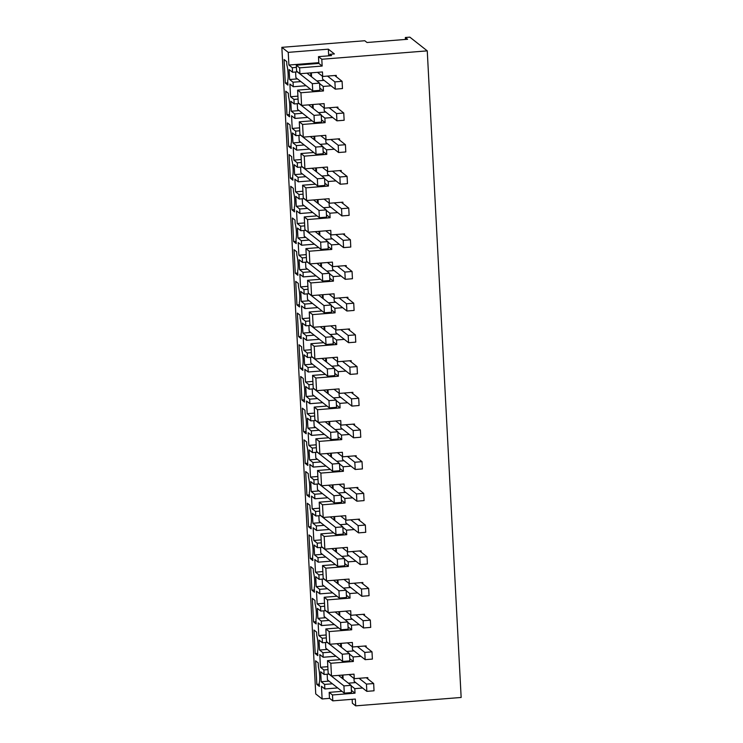 <?xml version="1.0" encoding="UTF-8"?>
<svg xmlns="http://www.w3.org/2000/svg" width="743" height="743" viewBox="0 0 743 743"><rect width="100%" height="100%" fill="white"/><g stroke="black" fill="none" stroke-linecap="round" stroke-linejoin="round"><path stroke-width="1.11" d="M311.373 72.823L311.577 76.826M310.676 72.879L310.853 76.25M316.824 80.95L324.134 80.374M329.168 107.781L336.551 113.586L343.758 113.02L337.954 108.441L337.879 107.085L324.366 108.162L324.124 103.63L301.593 105.422L300.924 92.745L323.465 90.952L319.824 88.092M323.465 90.952L323.224 86.429L319.583 83.56M323.224 86.429L331.034 85.807M327.505 76.083L334.889 81.897L342.096 81.321L336.291 76.752L336.226 75.387L322.703 76.464L317.456 72.331M322.703 76.464L322.462 71.941L299.931 73.733L296.615 71.114L296.299 65.226L299.624 67.845L299.931 73.733M329.966 55.734L329.892 54.304L331.554 55.604L318.478 56.644L321.803 59.254L322.156 66.053L299.624 67.845M322.156 66.053L318.84 63.434L296.299 65.226M318.478 56.644L318.84 63.434M329.892 54.304L334.406 53.942L328.35 49.168L328.694 55.836M332.427 683.801L324.617 684.424L324.858 688.956L321.459 686.281L322.118 698.959L315.738 693.925L281.848 47.338L288.238 52.363L288.897 65.04L292.296 67.724L296.42 67.39M288.897 65.04L318.793 62.663M300.869 81.591L293.058 82.213L293.299 86.736L306.116 85.714M292.296 67.724L292.538 72.247L289.12 69.554L289.64 79.52L297.451 78.897M297.544 71.848L292.538 72.247M293.058 82.213L289.64 79.52M324.617 684.424L321.199 681.74L320.679 671.774L324.097 674.468L323.864 669.935L327.979 669.61M293.299 86.736L289.9 84.061L290.559 96.739L293.959 99.413L294.2 103.946L290.782 101.252L291.302 111.218L294.72 113.902L294.952 118.434L291.553 115.759L292.222 128.437L295.621 131.112L295.863 135.644L292.445 132.951L292.965 142.907L296.383 145.6L296.615 150.132L293.216 147.448L293.884 160.126L297.284 162.81L297.516 167.333L294.107 164.64L294.627 174.605L298.045 177.298L298.277 181.821L294.878 179.147L295.547 191.824L298.946 194.499L299.178 199.031L295.76 196.338L296.29 206.303L299.698 208.997L299.94 213.52L296.541 210.845L297.2 223.522L300.609 226.197L300.841 230.729L297.423 228.036L297.943 237.992L301.361 240.686L301.602 245.218L298.203 242.534L298.862 255.22L302.262 257.895L302.503 262.418L299.085 259.734L299.605 269.69L303.023 272.384L303.265 276.916L299.866 274.232L300.525 286.909L303.924 289.594L304.166 294.117L300.748 291.423L301.268 301.389L304.686 304.082L304.927 308.605L301.519 305.93L302.187 318.608L305.587 321.282L305.828 325.815L302.41 323.121L302.93 333.087L306.348 335.771L306.58 340.303L303.181 337.628L303.85 350.306L307.249 352.981L307.491 357.513L304.073 354.82L304.593 364.776L308.011 367.469L308.243 372.002L304.844 369.317L305.512 381.995L308.912 384.679L309.144 389.202L305.735 386.518L306.255 396.474L309.673 399.167L309.905 403.69L306.506 401.016L307.175 413.693L310.574 416.368L310.806 420.9L307.388 418.207L307.918 428.172L311.326 430.866L311.568 435.389L308.169 432.714L308.828 445.391L312.236 448.066L312.469 452.598L309.051 449.905L309.571 459.871L312.989 462.555L313.23 467.087L309.831 464.403L310.49 477.09L313.89 479.764L314.131 484.287L310.713 481.603L311.233 491.56L314.651 494.253L314.893 498.785L311.493 496.101L312.153 508.779L315.552 511.463L315.794 515.986L312.376 513.292L312.896 523.258L316.314 525.951L316.555 530.474L313.147 527.799L313.815 540.477L317.215 543.152L317.456 547.684L314.038 544.99L314.558 554.956L317.976 557.64L318.208 562.172L314.809 559.498L315.478 572.175L318.877 574.85L319.118 579.382L315.701 576.689L316.221 586.645L319.639 589.338L319.871 593.871L316.472 591.187L317.14 603.864L320.539 606.548L320.772 611.071L317.354 608.387L317.883 618.343L321.301 621.037L321.533 625.56L318.134 622.885L318.803 635.562L322.202 638.246L322.434 642.769L319.016 640.076L319.546 650.041L322.954 652.735L323.196 657.258L319.796 654.583L320.456 667.26L323.864 669.935M318.199 662.867L318.422 667.251A9.176 1.57 -94.5 0 1 319.249 682.938L319.425 686.411L316.824 684.368L315.589 660.815L318.199 662.867M310.936 524.456A9.176 1.57 -94.5 0 0 310.119 508.779L309.933 505.296L307.333 503.243L308.568 526.796L311.168 528.84L310.936 524.456M291.953 209.832L290.717 186.289L293.327 188.341L293.504 191.815A9.176 1.57 -94.5 0 1 294.33 207.501L294.562 211.885L291.953 209.832L294.442 209.637M290.29 178.144L289.064 154.59L291.665 156.643L291.85 160.126A9.176 1.57 -94.5 0 1 292.668 175.812L292.9 180.187L290.29 178.144L292.779 177.939M288.637 146.445L291.237 148.498L291.005 144.114A9.176 1.57 -94.5 0 0 290.188 128.428L290.002 124.954L287.402 122.901L288.637 146.445L291.117 146.25M288.525 96.729L288.34 93.256L285.739 91.203L286.974 114.747L289.575 116.8L289.343 112.416A9.176 1.57 -94.5 0 0 288.525 96.729M297.367 313.072L298.602 336.616L301.203 338.669L300.971 334.285A9.176 1.57 -94.5 0 0 300.153 318.598L299.968 315.125L297.367 313.072M299.318 302.587A9.176 1.57 -94.5 0 0 298.491 286.909L298.305 283.427L295.705 281.374L296.94 304.918L299.54 306.97L299.318 302.587M293.615 241.531L292.38 217.987L294.99 220.039L295.166 223.513A9.176 1.57 -94.5 0 1 295.993 239.2L296.225 243.583L293.615 241.531L296.104 241.336M297.878 275.281L297.655 270.898A9.176 1.57 -94.5 0 0 296.829 255.211L296.652 251.728L294.042 249.685L295.277 273.229L297.878 275.281M313.444 572.166L313.258 568.692L310.658 566.64L311.893 590.183L314.493 592.236L314.261 587.852A9.176 1.57 -94.5 0 0 313.444 572.166M309.506 497.151L309.283 492.767A9.176 1.57 -94.5 0 0 308.456 477.08L308.271 473.607L305.67 471.554L306.905 495.098L309.506 497.151M308.995 534.941L310.23 558.485L312.831 560.538L312.599 556.154A9.176 1.57 -94.5 0 0 311.781 540.467L311.596 536.994L308.995 534.941M304.008 439.856L305.243 463.4L307.853 465.452L307.621 461.069A9.176 1.57 -94.5 0 0 306.794 445.382L306.618 441.909L304.008 439.856M302.345 408.158L303.581 431.702L306.19 433.754L305.958 429.37A9.176 1.57 -94.5 0 0 305.132 413.684L304.955 410.21L302.345 408.158M304.528 402.065L304.296 397.681A9.176 1.57 -94.5 0 0 303.478 381.995L303.293 378.512L300.692 376.469L301.918 400.013L304.528 402.065M300.265 368.314L299.03 344.771L301.63 346.823L301.816 350.297A9.176 1.57 -94.5 0 1 302.633 365.983L302.865 370.367L300.265 368.314L302.745 368.119M317.586 651.24A9.176 1.57 -94.5 0 0 316.759 635.562L316.583 632.079L313.973 630.027L315.208 653.571L317.818 655.623L317.586 651.24M312.32 598.338L313.546 621.882L316.156 623.934L315.924 619.551A9.176 1.57 -94.5 0 0 315.106 603.864L314.921 600.381L312.32 598.338M287.912 85.101L287.69 80.718A9.176 1.57 -94.5 0 0 286.863 65.04L286.677 61.558L284.077 59.505L285.312 83.049L287.912 85.101M300.924 92.745L297.609 90.135L298.268 102.813L301.593 105.422M297.609 90.135L310.425 89.114M360.931 656.329L353.12 656.951L353.362 661.474L330.821 663.267L331.489 675.944L354.021 674.152L354.262 678.684L367.785 677.607L367.85 678.963L366.28 677.727M362.593 688.018L354.782 688.64L355.024 693.173L332.483 694.965L329.168 692.355L341.984 691.334M321.803 59.254L427.262 50.868L461.152 697.463L355.683 705.85L355.33 699.061L332.799 700.853L332.483 694.965M330.83 139.47L338.214 145.284L345.421 144.709L339.616 140.139L339.542 138.783L326.019 139.86L325.787 135.328L303.255 137.121L302.587 124.443L325.118 122.651L324.886 118.118L332.697 117.496M332.493 171.169L339.867 176.983L347.083 176.407L341.278 171.837L341.204 170.472L327.682 171.549L327.449 167.026L304.909 168.819L304.249 156.141L326.781 154.349L326.548 149.817L334.359 149.194M334.155 202.867L341.529 208.681L348.746 208.105L342.941 203.526L342.867 202.17L329.344 203.248L329.112 198.715L306.571 200.508L305.912 187.83L328.443 186.038L328.211 181.515L336.022 180.893M335.817 234.565L343.192 240.37L350.408 239.794L344.603 235.225L344.529 233.869L331.006 234.946L330.765 230.414L308.234 232.206L307.574 219.529L330.106 217.736L329.864 213.213L337.675 212.591M337.48 266.254L344.854 272.068L352.061 271.492L346.257 266.923L346.192 265.567L332.669 266.635L332.427 262.112L309.896 263.904L309.227 251.227L331.768 249.434L331.527 244.902L339.337 244.28M339.133 297.952L346.517 303.766L353.724 303.19L347.919 298.621L347.854 297.256L334.331 298.333L334.09 293.81L311.558 295.603L310.89 282.925L333.431 281.133L333.189 276.6L341 275.978M340.796 329.651L348.179 335.455L355.386 334.889L349.581 330.31L349.507 328.954L335.994 330.031L335.752 325.499L313.221 327.291L312.552 314.614L335.084 312.822L334.852 308.299L342.662 307.676M342.458 361.339L349.842 367.153L357.049 366.578L351.244 362.008L351.17 360.652L337.647 361.73L337.415 357.197L314.874 358.99L314.215 346.312L336.746 344.52L336.514 339.988L344.325 339.375M344.12 393.038L351.495 398.852L358.711 398.276L352.906 393.706L352.832 392.341L339.31 393.418L339.077 388.895L316.537 390.688L315.877 378.011L338.409 376.218L338.176 371.686L345.987 371.063M345.783 424.736L353.157 430.55L360.374 429.974L354.569 425.395L354.495 424.039L340.972 425.117L340.74 420.594L318.199 422.386L317.54 409.699L340.071 407.907L339.839 403.384L347.65 402.762M347.445 456.434L354.82 462.239L362.036 461.672L356.231 457.094L356.157 455.738L342.634 456.815L342.393 452.283L319.861 454.075L319.193 441.398L341.734 439.605L341.492 435.082L349.303 434.46M349.108 488.123L356.482 493.937L363.689 493.361L357.885 488.792L357.82 487.436L344.297 488.504L344.055 483.981L321.524 485.773L320.855 473.096L343.396 471.303L343.155 466.771L350.965 466.149M350.761 519.821L358.145 525.635L365.352 525.06L359.547 520.49L359.482 519.125L345.959 520.202L345.718 515.679L323.186 517.472L322.518 504.794L345.058 503.002L344.817 498.469L352.628 497.847M352.423 551.52L359.807 557.324L367.014 556.758L361.209 552.179L361.135 550.823L347.622 551.9L347.38 547.368L324.849 549.161L324.18 536.483L346.712 534.691L346.479 530.168L354.29 529.545M354.086 583.209L361.469 589.023L368.677 588.447L362.872 583.877L362.798 582.521L349.275 583.599L349.043 579.066L326.502 580.859L325.843 568.181L348.374 566.389L348.142 561.857L355.953 561.244M355.748 614.907L363.123 620.721L370.339 620.145L364.534 615.575L364.46 614.22L350.937 615.288L350.705 610.765L328.165 612.557L327.505 599.88L350.037 598.087L349.804 593.555L357.615 592.933M357.411 646.605L364.785 652.419L372.002 651.843L366.197 647.274L366.123 645.908L352.6 646.986L352.368 642.463L329.827 644.255L329.168 631.578L351.699 629.776L351.458 625.253L359.278 624.631M281.848 47.338L364.776 40.735L367.014 42.5L407.582 39.277L405.344 37.512L409.848 37.15L427.262 50.868M288.238 52.363L328.35 49.168M285.312 83.049L287.801 82.854M405.344 37.512L405.446 39.444M297.924 96.153L290.559 96.739M342.412 678.47L342.235 675.09M343.136 679.037L342.932 675.034M355.693 682.585L348.383 683.17M354.262 678.684L349.015 674.551M354.782 688.64L351.151 685.78M355.024 693.173L351.383 690.312M332.799 700.853L329.474 698.234L329.168 692.355M355.683 705.85L352.368 703.24L352.163 699.312M324.858 688.956L337.675 687.934M324.097 674.468L329.103 674.068M329.01 681.117L321.199 681.74M327.821 666.675L320.456 667.26M330.821 663.267L327.505 660.657L328.174 673.334L331.489 675.944M327.505 660.657L340.322 659.635M322.118 698.959L329.632 698.355M316.824 684.368L319.314 684.164M313.24 108.515L313.026 104.512M312.329 104.568L312.515 107.949M318.478 112.648L325.796 112.063M325.118 122.651L321.487 119.79M324.886 118.118L321.245 115.258M324.366 108.162L319.118 104.029M302.587 124.443L299.271 121.833L312.088 120.812M294.952 118.434L307.778 117.413M299.206 103.546L294.2 103.946M294.72 113.902L302.531 113.28M293.959 99.413L298.073 99.088M291.302 111.218L299.113 110.596M286.974 114.747L289.454 114.552M299.271 121.833L299.931 134.511L303.255 137.121M299.587 127.852L292.222 128.437M314.902 140.213L314.688 136.21M313.992 136.266L314.168 139.638M320.14 144.346L327.459 143.761M326.781 154.349L323.149 151.479M326.548 149.817L322.908 146.956M326.019 139.86L320.781 135.728M304.249 156.141L300.934 153.522L313.75 152.51M296.615 150.132L309.432 149.111M300.869 135.245L295.863 135.644M296.383 145.6L304.193 144.978M295.621 131.112L299.735 130.787M292.965 142.907L300.776 142.284M300.934 153.522L301.593 166.2L304.909 168.819M301.249 159.541L293.884 160.126M316.564 171.912L316.351 167.909M315.654 167.964L315.831 171.336M321.803 176.035L329.121 175.459M328.443 186.038L324.812 183.177M328.211 181.515L324.57 178.645M327.682 171.549L322.443 167.426M305.912 187.83L302.596 185.221L315.413 184.199M298.277 181.821L311.094 180.809M302.522 166.934L297.516 167.333M298.045 177.298L305.856 176.676M297.284 162.81L301.398 162.476M294.627 174.605L302.438 173.983M302.596 185.221L303.255 197.898L306.571 200.508M302.903 191.239L295.547 191.824M318.227 203.61L318.013 199.598M317.317 199.653L317.493 203.034M323.465 207.734L330.784 207.148M330.106 217.736L326.465 214.876M329.864 213.213L326.233 210.343M329.344 203.248L324.106 199.115M307.574 219.529L304.249 216.919L317.066 215.897M299.94 213.52L312.757 212.498M304.184 198.632L299.178 199.031M299.698 208.997L307.518 208.374M298.946 194.499L303.06 194.174M296.29 206.303L304.101 205.681M304.249 216.919L304.918 229.596L308.234 232.206M304.565 222.937L297.2 223.522M319.889 235.299L319.676 231.296M318.979 231.352L319.156 234.723M325.128 239.432L332.437 238.847M331.768 249.434L328.127 246.565M331.527 244.902L327.895 242.042M331.006 234.946L325.768 230.813M309.227 251.227L305.912 248.617L318.728 247.595M301.602 245.218L314.419 244.196M305.847 230.33L300.841 230.729M301.361 240.686L309.172 240.063M300.609 226.197L304.723 225.872M297.943 237.992L305.763 237.379M305.912 248.617L306.58 261.295L309.896 263.904M306.227 254.626L298.862 255.22M321.543 266.997L321.338 262.994M320.642 263.05L320.818 266.421M326.79 271.13L334.099 270.545M333.431 281.133L329.79 278.263M333.189 276.6L329.558 273.74M332.669 266.635L327.422 262.511M310.89 282.925L307.574 280.306L320.391 279.284M303.265 276.916L316.081 275.894M307.509 262.028L302.503 262.418M303.023 272.384L310.834 271.762M302.262 257.895L306.385 257.57M299.605 269.69L307.416 269.068M295.277 273.229L297.767 273.025M307.574 280.306L308.243 292.983L311.558 295.603M307.89 286.324L300.525 286.909M323.205 298.695L323.001 294.692M322.304 294.748L322.481 298.119M328.443 302.819L335.762 302.243M335.084 312.822L331.452 309.961M334.852 308.299L331.211 305.429M334.331 298.333L329.084 294.2M312.552 314.614L309.237 312.004L322.053 310.983M304.927 308.605L317.744 307.583M309.172 293.717L304.166 294.117M304.686 304.082L312.497 303.46M303.924 289.594L308.048 289.259M301.268 301.389L309.079 300.766M296.94 304.918L299.429 304.723M309.237 312.004L309.896 324.682L313.221 327.291M309.552 318.023L302.187 318.608M324.867 330.394L324.654 326.381M323.957 326.437L324.134 329.818M330.106 334.517L337.424 333.932M336.746 344.52L333.115 341.659M336.514 339.988L332.873 337.127M335.994 330.031L330.746 325.898M314.215 346.312L310.899 343.703L323.716 342.681M306.58 340.303L319.397 339.282M310.834 325.415L305.828 325.815M306.348 335.771L314.159 335.158M305.587 321.282L309.701 320.957M302.93 333.087L310.741 332.465M298.602 336.616L301.082 336.421M310.899 343.703L311.558 356.38L314.874 358.99M311.215 349.721L303.85 350.306M326.53 362.082L326.316 358.08M325.62 358.135L325.796 361.507M331.768 366.215L339.087 365.63M338.409 376.218L334.777 373.348M338.176 371.686L334.536 368.825M337.647 361.73L332.409 357.597M315.877 378.011L312.562 375.391L325.378 374.379M308.243 372.002L321.06 370.98M312.497 357.114L307.491 357.513M308.011 367.469L315.821 366.847M307.249 352.981L311.363 352.656M304.593 364.776L312.404 364.154M312.562 375.391L313.221 388.069L316.537 390.688M312.877 381.41L305.512 381.995M328.192 393.781L327.979 389.778M327.282 389.834L327.459 393.205M333.431 397.904L340.749 397.329M340.071 407.907L336.44 405.046M339.839 403.384L336.198 400.514M339.31 393.418L334.071 389.295M317.54 409.699L314.215 407.09L327.041 406.068M309.905 403.69L322.722 402.678M314.15 388.803L309.144 389.202M309.673 399.167L317.484 398.545M308.912 384.679L313.026 384.345M306.255 396.474L314.066 395.852M301.918 400.013L304.407 399.808M314.215 407.09L314.883 419.767L318.199 422.386M314.53 413.108L307.175 413.693M329.855 425.479L329.641 421.476M328.945 421.532L329.121 424.903M335.093 429.603L342.412 429.027M341.734 439.605L338.093 436.745M341.492 435.082L337.861 432.212M340.972 425.117L335.734 420.984M319.193 441.398L315.877 438.788L328.694 437.766M311.568 435.389L324.385 434.367M315.812 420.501L310.806 420.9M311.326 430.866L319.146 430.243M310.574 416.368L314.688 416.043M307.918 428.172L315.729 427.55M303.581 431.702L306.07 431.507M315.877 438.788L316.546 451.465L319.861 454.075M316.193 444.806L308.828 445.391M331.508 457.168L331.304 453.165M330.607 453.221L330.784 456.601M336.755 461.301L344.065 460.716M343.396 471.303L339.755 468.434M343.155 466.771L339.523 463.911M342.634 456.815L337.387 452.682M320.855 473.096L317.54 470.486L330.356 469.465M313.23 467.087L326.047 466.065M317.475 452.199L312.469 452.598M312.989 462.555L320.8 461.932M312.236 448.066L316.351 447.741M309.571 459.871L317.391 459.248M305.243 463.4L307.732 463.205M317.54 470.486L318.208 483.164L321.524 485.773M317.855 476.495L310.49 477.09M333.17 488.866L332.966 484.863M332.27 484.919L332.446 488.29M338.418 492.999L345.727 492.414M345.058 503.002L341.418 500.132M344.817 498.469L341.186 495.609M344.297 488.504L339.049 484.38M322.518 504.794L319.202 502.175L332.019 501.154M314.893 498.785L327.709 497.764M319.137 483.897L314.131 484.287M314.651 494.253L322.462 493.631M313.89 479.764L318.013 479.439M311.233 491.56L319.044 490.937M306.905 495.098L309.394 494.903M319.202 502.175L319.871 514.853L323.186 517.472M319.518 508.193L312.153 508.779M334.833 520.564L334.629 516.561M333.932 516.617L334.109 519.989M340.071 524.688L347.39 524.112M346.712 534.691L343.08 531.83M346.479 530.168L342.839 527.298M345.959 520.202L340.712 516.079M324.18 536.483L320.865 533.873L333.681 532.852M316.555 530.474L329.372 529.453M320.8 515.586L315.794 515.986M316.314 525.951L324.124 525.329M315.552 511.463L319.676 511.128M312.896 523.258L320.707 522.635M308.568 526.796L311.057 526.592M320.865 533.873L321.524 546.551L324.849 549.161M321.18 539.892L313.815 540.477M336.495 552.263L336.282 548.25M335.585 548.306L335.762 551.687M341.734 556.386L349.052 555.801M348.374 566.389L344.743 563.528M348.142 561.857L344.501 558.996M347.622 551.9L342.374 547.767M325.843 568.181L322.527 565.572L335.344 564.55M318.208 562.172L331.025 561.151M322.462 547.285L317.456 547.684M317.976 557.64L325.787 557.027M317.215 543.152L321.329 542.827M314.558 554.956L322.369 554.334M310.23 558.485L312.71 558.29M322.527 565.572L323.186 578.249L326.502 580.859M322.843 571.59L315.478 572.175M338.158 583.952L337.944 579.949M337.248 580.004L337.424 583.376M343.396 588.085L350.715 587.499M350.037 598.087L346.405 595.217M349.804 593.555L346.164 590.694M349.275 583.599L344.037 579.466M327.505 599.88L324.189 597.261L337.006 596.248M319.871 593.871L332.688 592.849M324.115 578.983L319.118 579.382M319.639 589.338L327.449 588.716M318.877 574.85L322.991 574.525M316.221 586.645L324.032 586.032M311.893 590.183L314.373 589.988M324.189 597.261L324.849 609.947L328.165 612.557M324.505 603.279L317.14 603.864M339.82 615.65L339.607 611.647M338.91 611.703L339.087 615.074M345.058 619.783L352.377 619.198M351.699 629.776L348.058 626.916M351.458 625.253L347.826 622.393M350.937 615.288L345.699 611.164M329.168 631.578L325.843 628.959L338.659 627.937M321.533 625.56L334.35 624.547M325.778 610.672L320.772 611.071M321.301 621.037L329.112 620.414M320.539 606.548L324.654 606.223M317.883 618.343L325.694 617.721M313.546 621.882L316.035 621.677M325.843 628.959L326.511 641.636L329.827 644.255M326.158 634.977L318.803 635.562M341.483 647.348L341.269 643.345M340.573 643.401L340.749 646.772M346.721 651.472L354.039 650.896M353.362 661.474L350.046 658.865M353.12 656.951L349.489 654.081M352.6 646.986L347.362 642.853M323.196 657.258L336.012 656.236M327.44 642.37L322.434 642.769M322.954 652.735L330.774 652.113M322.202 638.246L326.316 637.912M319.546 650.041L327.357 649.419M315.208 653.571L317.698 653.376M297.349 71.867L312.348 83.69L319.564 83.114L306.943 73.176M319.564 83.114L319.945 90.358L312.729 90.934L312.348 83.69M295.603 72.006L295.9 77.671L312.729 90.934M342.096 81.321L342.477 88.566L335.269 89.141L334.889 81.897M322.425 76.25L322.583 79.148L335.269 89.141M336.291 76.752L334.721 75.507M299.002 103.565L314.01 115.379L321.227 114.812L308.605 104.865M321.227 114.812L321.608 122.056L314.391 122.623L314.01 115.379M297.265 103.704L297.562 109.37L314.391 122.623M343.758 113.02L344.139 120.264L336.932 120.83L336.551 113.586M324.087 107.949L324.236 110.837L336.932 120.83M337.954 108.441L336.384 107.206M300.664 135.254L315.673 147.077L322.889 146.501L310.268 136.563M322.889 146.501L323.261 153.745L316.054 154.321L315.673 147.077M298.918 135.393L299.215 141.059L316.054 154.321M345.421 144.709L345.801 151.953L338.585 152.529L338.214 145.284M325.75 139.638L325.898 142.535L338.585 152.529M339.616 140.139L338.046 138.904M302.327 166.952L317.335 178.775L324.542 178.199L311.93 168.262M324.542 178.199L324.923 185.444L317.716 186.019L317.335 178.775M300.581 167.091L300.878 172.757L317.716 186.019M347.083 176.407L347.464 183.651L340.248 184.227L339.867 176.983M327.412 171.336L327.561 174.233L340.248 184.227M341.278 171.837L339.7 170.593M303.989 198.65L318.998 210.473L326.205 209.897L313.583 199.951M326.205 209.897L326.586 217.142L319.379 217.718L318.998 210.473M302.243 198.79L302.54 204.455L319.379 217.718M348.746 208.105L349.126 215.349L341.91 215.925L341.529 208.681M329.075 203.034L329.223 205.922L341.91 215.925M342.941 203.526L341.362 202.291M305.652 230.339L320.66 242.162L327.867 241.596L315.246 231.649M327.867 241.596L328.248 248.84L321.041 249.407L320.66 242.162M303.906 230.479L304.203 236.153L321.041 249.407M350.408 239.794L350.78 247.047L343.572 247.614L343.192 240.37M330.737 234.723L330.886 237.621L343.572 247.614M344.603 235.225L343.025 233.989M307.314 262.038L322.323 273.861L329.53 273.285L316.908 263.347M329.53 273.285L329.911 280.529L322.694 281.105L322.323 273.861M305.568 262.177L305.865 267.842L322.694 281.105M352.061 271.492L352.442 278.736L345.235 279.312L344.854 272.068M332.39 266.421L332.548 269.319L345.235 279.312M346.257 266.923L344.687 265.678M308.977 293.736L323.976 305.559L331.192 304.983L318.571 295.045M331.192 304.983L331.573 312.227L324.357 312.803L323.976 305.559M307.231 293.875L307.528 299.54L324.357 312.803M353.724 303.19L354.105 310.435L346.897 311.011L346.517 303.766M334.053 298.119L334.211 301.017L346.897 311.011M347.919 298.621L346.349 297.376M310.63 325.434L325.638 337.248L332.855 336.681L320.233 326.734M332.855 336.681L333.236 343.925L326.019 344.501L325.638 337.248M308.893 325.573L309.19 331.239L326.019 344.501M355.386 334.889L355.767 342.133L348.56 342.699L348.179 335.455M335.715 329.818L335.864 332.706L348.56 342.699M349.581 330.31L348.012 329.075M312.292 357.123L327.301 368.946L334.517 368.37L321.895 358.432M334.517 368.37L334.889 375.614L327.682 376.19L327.301 368.946M310.546 357.262L310.843 362.928L327.682 376.19M357.049 366.578L357.429 373.822L350.213 374.398L349.842 367.153M337.378 361.507L337.526 364.404L350.213 374.398M351.244 362.008L349.674 360.773M313.955 388.821L328.963 400.644L336.17 400.068L323.558 390.131M336.17 400.068L336.551 407.313L329.344 407.888L328.963 400.644M312.209 388.96L312.506 394.626L329.344 407.888M358.711 398.276L359.092 405.52L351.876 406.096L351.495 398.852M339.04 393.205L339.189 396.103L351.876 406.096M352.906 393.706L351.328 392.462M315.617 420.519L330.626 432.342L337.833 431.767L325.211 421.82M337.833 431.767L338.214 439.011L331.006 439.587L330.626 432.342M313.871 420.659L314.168 426.324L331.006 439.587M360.374 429.974L360.754 437.218L353.538 437.794L353.157 430.55M340.703 424.903L340.851 427.801L353.538 437.794M354.569 425.395L352.99 424.16M317.28 452.218L332.288 464.031L339.495 463.465L326.874 453.518M339.495 463.465L339.876 470.709L332.669 471.276L332.288 464.031M315.534 452.348L315.831 458.022L332.669 471.276M362.036 461.672L362.408 468.917L355.2 469.483L354.82 462.239M342.356 456.601L342.514 459.49L355.2 469.483M356.231 457.094L354.652 455.858M318.942 483.907L333.951 495.73L341.158 495.154L328.536 485.216M341.158 495.154L341.539 502.398L334.322 502.974L333.951 495.73M317.196 484.046L317.493 489.711L334.322 502.974M363.689 493.361L364.07 500.606L356.863 501.181L356.482 493.937M344.018 488.29L344.176 491.188L356.863 501.181M357.885 488.792L356.315 487.557M320.604 515.605L335.604 527.428L342.82 526.852L330.198 516.914M342.82 526.852L343.201 534.096L335.985 534.672L335.604 527.428M318.858 515.744L319.156 521.41L335.985 534.672M365.352 525.06L365.732 532.304L358.525 532.88L358.145 525.635M345.681 519.989L345.839 522.886L358.525 532.88M359.547 520.49L357.977 519.246M322.258 547.303L337.266 559.126L344.483 558.55L331.861 548.603M344.483 558.55L344.863 565.794L337.647 566.37L337.266 559.126M320.521 547.442L320.818 553.108L337.647 566.37M367.014 556.758L367.395 564.002L360.188 564.578L359.807 557.324M347.343 551.687L347.492 554.575L360.188 564.578M361.209 552.179L359.64 550.944M323.92 578.992L338.929 590.815L346.145 590.239L333.523 580.302M346.145 590.239L346.517 597.493L339.31 598.059L338.929 590.815M322.174 579.131L322.471 584.806L339.31 598.059M368.677 588.447L369.057 595.691L361.841 596.267L361.469 589.023M349.006 583.376L349.154 586.273L361.841 596.267M362.872 583.877L361.302 582.642M325.583 610.69L340.591 622.513L347.798 621.937L335.177 612M347.798 621.937L348.179 629.182L340.972 629.758L340.591 622.513M323.837 610.83L324.134 616.495L340.972 629.758M370.339 620.145L370.72 627.389L363.503 627.965L363.123 620.721M350.668 615.074L350.817 617.972L363.503 627.965M364.534 615.575L362.955 614.331M327.245 642.389L342.254 654.212L349.461 653.636L336.839 643.698M349.461 653.636L349.842 660.88L342.634 661.456L342.254 654.212M325.499 642.528L325.796 648.193L342.634 661.456M372.002 651.843L372.382 659.087L365.166 659.663L364.785 652.419M352.331 646.772L352.479 649.67L365.166 659.663M366.197 647.274L364.618 646.029M328.908 674.087L343.916 685.9L351.123 685.334L338.502 675.387M351.123 685.334L351.504 692.578L344.297 693.145L343.916 685.9M327.161 674.226L327.459 679.891L344.297 693.145M373.664 683.541L374.035 690.786L366.828 691.352L366.448 684.108L373.664 683.541L367.85 678.963M359.073 678.303L366.448 684.108M353.984 678.47L354.142 681.359L366.828 691.352"/></g></svg>
